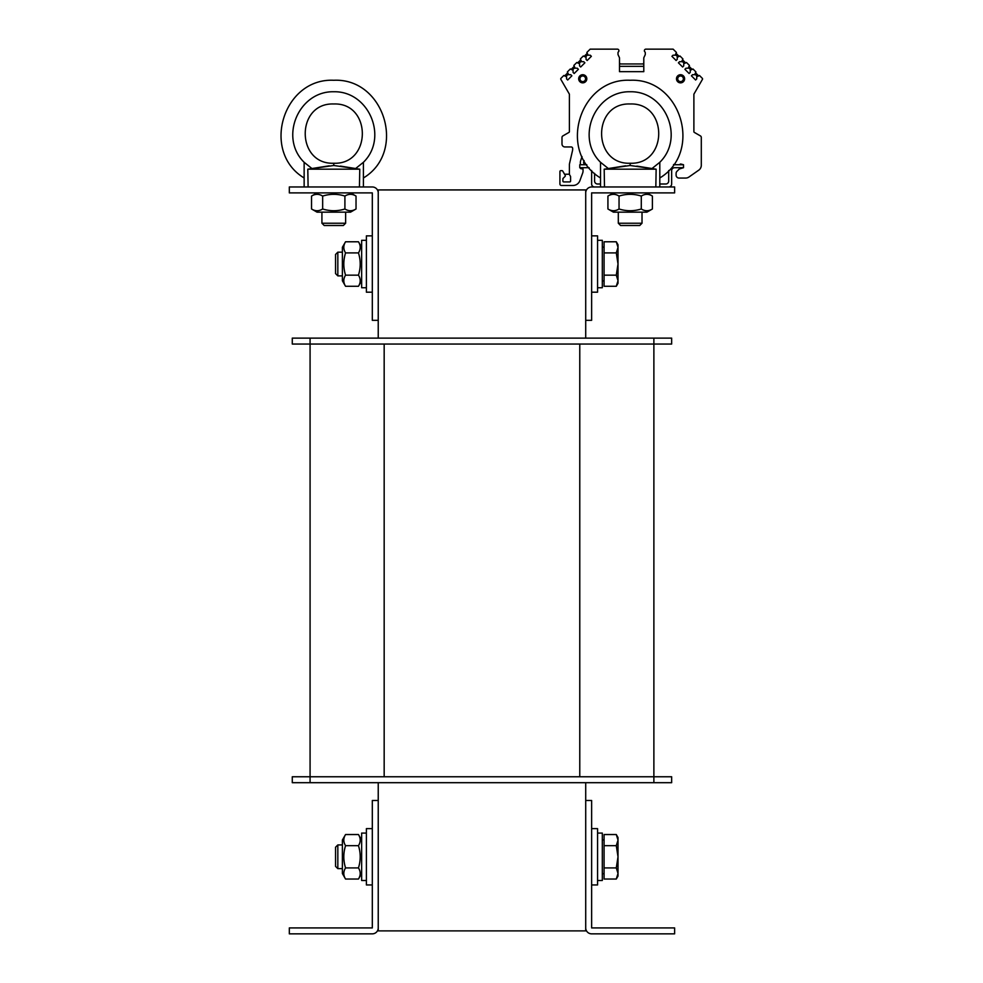 <?xml version="1.0" encoding="UTF-8"?>
<svg xmlns="http://www.w3.org/2000/svg" width="983" height="983" viewBox="0 0 983 983"><rect width="100%" height="100%" fill="white"/><g stroke="black" fill="none" stroke-linecap="round" stroke-linejoin="round"><path stroke-width="1.47" d="M378.234 782.689L378.234 800.481L372.311 800.481L372.311 927.927L289.321 927.927L289.321 933.85L372.311 933.85A5.935 5.935 0 0 0 378.234 927.915L378.234 930.889L585.708 930.889L585.708 927.915A5.935 5.935 0 0 0 591.631 933.85L674.621 933.85L674.621 927.927L591.631 927.927L591.631 800.481L585.708 800.481L585.708 927.915M585.708 192.901L585.708 320.335L591.631 320.335L591.631 192.889L674.621 192.889L674.621 186.967L591.631 186.967A5.935 5.935 0 0 0 585.708 192.901L585.708 189.928L378.234 189.928L378.234 192.901A5.935 5.935 0 0 0 372.311 186.967L289.321 186.967L289.321 192.889L372.311 192.889L372.311 320.335L378.234 320.335L378.234 338.127M585.708 320.335L585.708 338.127M585.708 782.689L585.708 800.481M653.879 782.689L653.879 776.767L671.659 776.767L671.659 782.689L292.283 782.689L292.283 776.767L653.879 776.767L653.879 344.05L671.659 344.05L671.659 338.127L653.879 338.127L653.879 344.05L292.283 344.05L292.283 338.127L653.879 338.127M310.075 782.689L310.075 338.127M378.234 927.915L378.234 800.481M378.234 320.335L378.234 192.901M597.566 292.184L591.631 292.184L597.566 292.184L597.566 235.871L591.631 235.871M591.631 884.946L597.566 884.946L597.566 828.632L591.631 828.632M372.311 828.632L366.389 828.632L366.389 884.946L372.311 884.946L366.389 884.946M372.311 235.871L366.389 235.871L366.389 292.184L372.311 292.184L366.389 292.184M361.646 287.736L366.389 287.736L361.646 287.736L361.646 240.319L366.389 240.319M366.389 833.08L361.646 833.08L361.646 880.498L366.389 880.498L361.646 880.498M602.309 880.498L597.566 880.498L602.309 880.498L602.309 833.08L597.566 833.08M602.309 287.736L597.566 287.736L602.309 287.736L602.309 240.319L597.566 240.319M335.559 254.45L335.559 273.606L337.833 275.879L337.833 252.176L335.559 254.45M337.833 275.879L342.379 275.879M616.292 241.781L618.012 244.767L618.012 247.347L616.292 241.781L604.078 241.781L604.078 252.901L616.292 252.901L618.012 247.347L618.012 264.022L616.292 252.901M618.012 283.288L616.292 286.274L618.012 280.708L618.012 283.288L616.292 286.274L604.078 286.274L604.078 252.901M616.292 275.154L618.012 264.022L618.012 280.708L616.292 275.154L604.078 275.154M602.309 280.917L604.078 280.917M335.559 847.211L335.559 866.379L337.833 868.64L337.833 844.938L335.559 847.211M337.833 868.64L342.379 868.64M616.292 834.542L618.012 837.528L618.012 840.109L616.292 834.542L604.078 834.542L604.078 845.663L616.292 845.663L618.012 840.109L618.012 856.795L616.292 845.663M616.292 879.035L618.012 873.469L618.012 876.05L616.292 879.035L604.078 879.035L604.078 845.663M616.292 867.915L618.012 856.795L618.012 873.469L616.292 867.915L604.078 867.915M602.309 873.69L604.078 873.69M342.379 280.769L342.379 247.286L345.549 241.781C343.239 245.492 343.239 249.203 345.549 252.901C343.239 260.323 343.239 267.732 345.549 275.154C343.239 278.853 343.239 282.563 345.549 286.274L342.379 280.769M361.646 280.769L358.463 286.274C360.786 282.563 360.786 278.853 358.463 275.154C360.786 267.732 360.786 260.323 358.463 252.901C360.786 249.203 360.786 245.492 358.463 241.781L345.549 241.781M345.549 252.901L358.463 252.901M345.549 275.154L358.463 275.154M345.549 286.274L358.463 286.274M342.379 873.531L342.379 840.047L345.549 834.542C343.239 838.253 343.239 841.964 345.549 845.663C343.239 853.084 343.239 860.494 345.549 867.915C343.239 871.626 343.239 875.325 345.549 879.035L342.379 873.531M361.646 873.531L358.463 879.035C360.786 875.325 360.786 871.626 358.463 867.915C360.786 860.494 360.786 853.084 358.463 845.663C360.786 841.964 360.786 838.253 358.463 834.542L345.549 834.542M345.549 845.663L358.463 845.663M345.549 867.915L358.463 867.915M345.549 879.035L358.463 879.035M620.58 225.5L639.749 225.5L642.022 223.227L618.307 223.227L620.58 225.5M642.022 223.227L642.022 212.156M656.14 169.187L604.189 169.187L630.152 165.5L656.14 169.187L655.833 186.967M604.496 186.967L604.189 169.187M625.618 165.82L608.33 168.535L600.527 162.293L600.527 177.972C557.005 151.861 579.466 77.817 630.164 80.274C680.863 77.817 703.312 151.861 659.802 177.972M659.802 186.967L659.802 162.293L651.999 168.535L636.812 166.102M600.527 186.967L600.527 162.293C575.325 137.694 594.961 90.964 630.164 91.751C665.368 90.964 685.004 137.694 659.802 162.293M630.164 103.977C592.098 102.551 592.085 164.677 630.152 163.252L630.152 163.252C592.085 164.677 592.098 102.551 630.164 103.977C668.231 102.551 668.231 164.677 630.164 163.252L630.152 165.5L630.164 163.252M324.193 225.5L343.362 225.5L345.635 223.227L321.92 223.227L324.193 225.5M345.635 223.227L345.635 212.156M359.766 169.187L307.802 169.187L333.778 165.5L359.766 169.187L359.446 186.967M308.109 186.967L307.802 169.187M329.231 165.82L311.943 168.535L304.14 162.293L304.14 177.972C260.63 151.861 283.092 77.817 333.778 80.274C384.476 77.817 406.937 151.861 363.415 177.972M363.415 186.967L363.415 162.293L355.625 168.535L340.425 166.102M304.14 186.967L304.14 162.293C278.939 137.694 298.586 90.964 333.778 91.751C368.981 90.964 388.617 137.694 363.415 162.293M333.778 103.977C295.711 102.551 295.711 164.677 333.778 163.252L333.778 163.252C295.711 164.677 295.711 102.551 333.778 103.977C371.844 102.551 371.857 164.677 333.79 163.252L333.778 165.5L333.79 163.252M350.526 212.156L317.042 212.156L311.537 208.986C315.248 211.308 318.947 211.308 322.657 208.986C330.079 211.308 337.488 211.308 344.91 208.986C348.609 211.308 352.319 211.308 356.03 208.986L350.526 212.156M350.526 192.889L356.03 196.072C352.319 193.749 348.609 193.749 344.91 196.072C337.488 193.749 330.079 193.749 322.657 196.072C318.947 193.749 315.248 193.749 311.537 196.072L311.537 208.986M322.657 208.986L322.657 196.072M344.91 208.986L344.91 196.072M356.03 208.986L356.03 196.072M646.912 212.156L613.417 212.156L607.924 208.986C611.623 211.308 615.333 211.308 619.044 208.986C626.454 211.308 633.875 211.308 641.285 208.986C644.995 211.308 648.706 211.308 652.405 208.986L646.912 212.156M646.912 192.889L652.405 196.072C648.706 193.749 644.995 193.749 641.285 196.072C633.875 193.749 626.454 193.749 619.044 196.072C615.333 193.749 611.623 193.749 607.924 196.072L607.924 208.986M619.044 208.986L619.044 196.072M641.285 208.986L641.285 196.072M652.405 208.986L652.405 196.072M586.826 164.739L579.773 164.739L579.773 167.7L588.67 167.7A2.961 2.961 0 0 1 589.161 167.749M600.527 184.005L597.566 184.005A2.961 2.961 0 0 1 594.592 181.044L594.592 173.377M668.698 170.514L668.698 181.044A2.961 2.961 0 0 1 665.724 184.005L659.802 184.005M668.698 186.967A2.961 2.961 0 0 0 671.659 184.005L671.659 170.661A2.961 2.961 0 0 1 674.621 167.7L683.517 167.7L683.517 164.739L673.49 164.739M591.631 170.514A2.961 2.961 0 0 1 591.631 170.661L591.631 184.005A2.961 2.961 0 0 0 594.592 186.967M583.742 161.79L584.135 160.585L583.742 161.79A2.371 2.371 0 0 0 585.18 164.739M683.517 164.739L680.924 164.05A0.885 0.885 0 0 0 680.089 164.247A0.885 0.885 0 0 1 680.924 164.05A0.885 0.885 0 0 0 680.089 164.247A0.885 0.885 0 0 1 680.924 164.05A0.885 0.885 0 0 0 680.089 164.247A0.885 0.885 0 0 1 680.924 164.05A0.885 0.885 0 0 0 680.089 164.247A2.371 2.371 0 0 1 679.302 164.739M680.076 168.769L683.517 167.7L680.076 168.769A2.961 2.961 0 0 0 678.749 169.543L676.968 171.312A2.961 2.961 0 0 0 676.107 173.413L676.107 175.109A2.961 2.961 0 0 0 679.069 178.07L685.581 178.07A5.923 5.923 0 0 0 688.985 177.001L698.766 170.157A5.923 5.923 0 0 0 701.297 165.304L701.297 137.436A1.782 1.782 0 0 0 700.412 135.9L694.33 132.398A0.885 0.885 0 0 1 694.01 132.066A0.885 0.885 -90 0 1 693.887 131.624L693.887 94.184L693.887 131.624L693.887 94.184L702.44 79.377L693.887 94.184L693.887 131.624L693.887 94.184M702.44 79.377A0.885 0.885 0 0 0 702.292 78.308L699.478 75.482L696.714 76.797L696.714 78.898L695.608 80.004L691.418 75.814L692.524 74.696L694.625 74.696L695.927 71.943L692.978 68.982L690.226 70.297L690.226 72.398L689.108 73.504L684.918 69.314L686.023 68.208L688.125 68.208L689.439 65.443L686.478 62.494L683.726 63.809L683.726 65.898L682.62 67.004L678.417 62.814L679.536 61.708L681.624 61.708L682.939 58.955L679.978 55.994L677.226 57.309L677.226 59.398L676.12 60.516L671.93 56.314L673.036 55.208L675.137 55.208L676.439 52.455L673.134 49.15L645.868 49.15A1.487 1.487 0 0 0 644.393 50.637L644.393 50.895A1.18 1.18 0 0 0 644.836 51.816A1.18 1.18 0 0 1 645.278 52.738L645.278 54.335A1.18 1.18 0 0 1 645.167 54.839A1.18 1.18 0 0 0 645.278 54.335A1.18 1.18 0 0 1 645.167 54.839A1.18 1.18 0 0 0 645.278 54.335A1.18 1.18 0 0 1 645.167 54.839A1.18 1.18 0 0 0 645.278 54.335A1.18 1.18 0 0 1 645.167 54.839A1.18 1.18 0 0 0 645.278 54.335M563.812 75.482L560.998 78.308L563.812 75.482L560.998 78.308L563.812 75.482L560.998 78.308L563.812 75.482L560.998 78.308L563.812 75.482L566.577 76.797L566.577 78.898L567.683 80.004L571.873 75.814L570.767 74.696L568.666 74.696L567.363 71.943L570.312 68.982L573.077 70.297L573.077 72.398L574.183 73.504L578.373 69.314L577.267 68.208L575.166 68.208L573.851 65.443L576.812 62.494L579.565 63.809L579.565 65.898L580.683 67.004L584.873 62.814L583.755 61.708L581.666 61.708L580.351 58.955L583.312 55.994L586.065 57.309L586.065 59.398L587.17 60.516L591.361 56.314L590.255 55.208L588.166 55.208L586.851 52.455L590.156 49.15L617.422 49.15A1.487 1.487 0 0 1 618.897 50.637L618.897 50.895A1.18 1.18 0 0 1 618.454 51.816A1.18 1.18 0 0 0 618.012 52.738A1.18 1.18 0 0 1 618.454 51.816A1.18 1.18 0 0 0 618.012 52.738A1.18 1.18 0 0 1 618.454 51.816A1.18 1.18 0 0 0 618.012 52.738A1.18 1.18 0 0 1 618.454 51.816A1.18 1.18 0 0 0 618.012 52.738L618.012 54.335A1.18 1.18 0 0 0 618.123 54.839L619.388 57.542A1.18 1.18 0 0 1 619.499 58.046L619.499 71.673L619.499 58.046L619.499 66.34L619.499 58.046L619.499 66.34L619.499 58.046L619.499 66.34L643.791 66.34L643.791 58.046L643.791 71.673L643.791 58.046A1.18 1.18 0 0 1 643.914 57.542L645.167 54.839M571.184 146.958A1.487 1.487 0 0 1 572.671 148.433A1.487 1.487 0 0 0 571.184 146.958A1.487 1.487 0 0 1 572.671 148.433A1.487 1.487 0 0 0 571.184 146.958A1.487 1.487 0 0 1 572.671 148.433A1.487 1.487 0 0 0 571.184 146.958A1.487 1.487 0 0 1 572.671 148.433A1.487 1.487 0 0 0 571.184 146.958L564.955 146.958A2.961 2.961 0 0 1 561.993 143.997L561.993 137.436A1.782 1.782 0 0 1 562.89 135.9L568.96 132.398A0.885 0.885 0 0 0 569.403 131.624L569.403 94.184L569.403 131.624L569.403 94.184L569.403 131.624L569.403 94.184L569.403 131.624L569.403 94.184L569.403 131.624L569.403 94.184L569.403 131.624L569.403 94.184L569.403 131.624L569.403 94.184L560.851 79.377A0.885 0.885 0 0 1 560.998 78.308M572.671 148.433L572.671 149.269A5.923 5.923 0 0 1 572.511 150.596A5.923 5.923 0 0 0 572.671 149.269A5.923 5.923 0 0 1 572.511 150.596A5.923 5.923 0 0 0 572.671 149.269A5.923 5.923 0 0 1 572.511 150.596A5.923 5.923 0 0 0 572.671 149.269A5.923 5.923 0 0 1 572.511 150.596L569.562 163.411A5.923 5.923 0 0 0 569.403 164.739L569.403 174.224A0.885 0.885 0 0 0 569.526 174.667L570.472 176.313A0.885 0.885 0 0 1 570.595 176.756L570.595 181.044A0.885 0.885 0 0 1 569.698 181.929L563.775 181.929A0.885 0.885 0 0 1 562.89 181.044L562.89 178.967A0.885 0.885 0 0 1 563.148 178.341L565.065 176.412A0.885 0.885 0 0 0 565.213 175.343L562.768 171.116A0.885 0.885 0 0 0 561.993 170.661L560.814 170.661A0.885 0.885 0 0 0 559.917 171.558L559.917 184.005A1.487 1.487 0 0 0 561.404 185.48L572.942 185.48A7.409 7.409 0 0 0 579.909 180.614L582.686 172.996A5.923 5.923 0 0 0 583.042 170.968L583.042 169.039L581.174 168.72L582.55 168.597M562.768 171.116L564.303 173.782A0.885 0.885 0 0 0 565.078 174.224A0.885 0.885 0 0 1 564.303 173.782L562.768 171.116L564.303 173.782A0.885 0.885 0 0 0 565.078 174.224A0.885 0.885 0 0 1 564.303 173.782L562.768 171.116L564.303 173.782A0.885 0.885 0 0 0 565.078 174.224A0.885 0.885 0 0 1 564.303 173.782L562.768 171.116L564.303 173.782A0.885 0.885 0 0 0 565.078 174.224L568.518 174.224A0.885 0.885 0 0 0 569.403 173.34L569.403 164.739M580.375 167.97A0.737 0.737 0 0 0 581.174 168.72A0.737 0.737 0 0 1 580.375 167.97A0.737 0.737 0 0 0 581.174 168.72A0.737 0.737 0 0 1 580.375 167.97A0.737 0.737 0 0 0 581.174 168.72A0.737 0.737 0 0 1 580.375 167.97A0.737 0.737 0 0 0 581.174 168.72A0.737 0.737 0 0 1 580.375 167.97L580.375 167.7M582.01 156.58L580.646 160.782A5.628 5.628 0 0 0 580.375 162.514L580.375 164.739M642.907 63.969L643.791 63.084L642.907 63.969L643.791 63.084L642.907 63.969L643.791 63.084L642.907 63.969L643.791 63.084L642.907 63.969L620.384 63.969L619.499 63.084M701.297 165.304L701.297 137.436M694.33 132.398A0.885 0.885 0 0 1 694.01 132.066A0.885 0.885 -90 0 1 693.887 131.624A0.885 0.885 -90 0 0 694.01 132.066A0.885 0.885 -90 0 1 693.887 131.624A0.885 0.885 -90 0 0 694.01 132.066A0.885 0.885 -90 0 1 693.887 131.624A0.885 0.885 0 0 0 694.33 132.398A0.885 0.885 0 0 1 694.01 132.066A0.885 0.885 -90 0 1 693.887 131.624A0.885 0.885 -90 0 0 694.01 132.066A0.885 0.885 0 0 0 694.33 132.398A0.885 0.885 0 0 1 694.01 132.066A0.885 0.885 0 0 0 694.33 132.398A0.885 0.885 0 0 1 694.01 132.066M618.012 54.335A1.18 1.18 0 0 0 618.123 54.839L619.388 57.542M559.917 171.558L559.917 184.005M561.404 185.48L572.942 185.48M583.042 170.968L583.042 169.039M580.646 160.782A5.628 5.628 0 0 0 580.375 162.514A5.628 5.628 0 0 1 580.646 160.782A5.628 5.628 0 0 0 580.375 162.514A5.628 5.628 0 0 1 580.646 160.782A5.628 5.628 0 0 0 580.375 162.514A5.628 5.628 0 0 1 580.646 160.782A5.628 5.628 0 0 0 580.375 162.514M676.673 164.739L673.687 164.48M619.499 71.673L643.791 71.673M569.292 132.066A0.885 0.885 90 0 0 569.403 131.624L569.403 94.184L560.851 79.377M586.814 78.787A4.079 4.079 0 0 0 580.707 75.261A4.079 4.079 0 0 0 580.707 82.314A4.079 4.079 0 0 0 586.814 78.787M684.623 78.787A4.079 4.079 0 0 1 678.516 82.314A4.079 4.079 0 0 1 678.516 75.261A4.079 4.079 0 0 1 684.623 78.787M586.446 78.787A3.711 3.711 0 0 1 580.892 81.994A3.711 3.711 0 0 1 580.892 75.58A3.711 3.711 0 0 1 586.446 78.787M684.254 78.787A3.711 3.711 0 0 1 678.7 81.994A3.711 3.711 0 0 1 678.7 75.58A3.711 3.711 0 0 1 684.254 78.787M676.107 53.377L679.056 56.326M675.591 54.753L677.692 56.842M682.607 59.877L685.556 62.826M682.091 61.241L684.18 63.342M689.095 66.365L692.057 69.326M688.591 67.741L690.68 69.842M695.595 72.865L698.557 75.814M695.079 74.241L697.18 76.33M566.11 76.33L568.211 74.241M564.734 75.814L567.695 72.865M572.61 69.842L574.699 67.741M571.234 69.326L574.195 66.365M579.11 63.342L581.199 61.241M577.734 62.826L580.683 59.877M585.598 56.842L587.699 54.753M584.234 56.326L587.183 53.377M680.924 164.05A0.885 0.885 0 0 0 680.089 164.247M676.968 171.312L678.749 169.543M676.107 175.109L676.107 173.413M685.581 178.07L679.069 178.07M698.766 170.157L688.985 177.001M694.403 132.435L700.412 135.9M673.134 49.15L667.359 49.15M643.791 66.34L643.791 58.046M619.499 58.046L619.499 66.34M618.454 51.816A1.18 1.18 0 0 0 618.012 52.738M569.403 131.624L569.403 94.184L569.403 131.624M561.993 143.997L561.993 137.436M572.671 149.269A5.923 5.923 0 0 1 572.511 150.596M560.814 170.661L561.993 170.661M582.686 172.996L579.909 180.614M564.303 173.782A0.885 0.885 0 0 0 565.078 174.224M579.773 776.767L579.773 344.05M384.169 776.767L384.169 344.05M585.561 78.787A2.814 2.814 0 0 1 581.334 81.233A2.814 2.814 0 0 1 581.334 76.355A2.814 2.814 0 0 1 585.561 78.787M683.369 78.787A2.814 2.814 0 0 1 679.142 81.233A2.814 2.814 0 0 1 679.142 76.355A2.814 2.814 0 0 1 683.369 78.787M342.379 252.176L337.833 252.176M604.078 247.138L602.309 247.138M342.379 844.938L337.833 844.938M604.078 839.9L602.309 839.9M361.646 247.286L358.463 241.781M361.646 840.047L358.463 834.542M618.307 212.156L618.307 223.227M321.92 212.156L321.92 223.227M317.042 192.889L311.537 196.072M613.417 192.889L607.924 196.072"/></g></svg>
